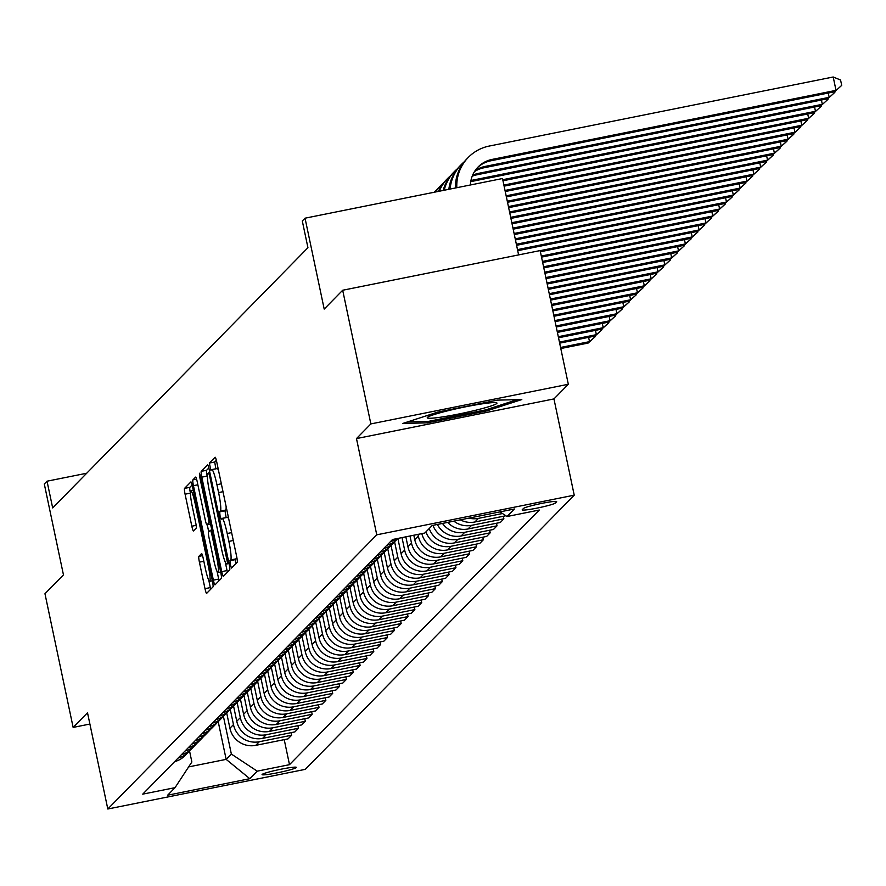 <?xml version="1.0" encoding="UTF-8"?>
<svg xmlns="http://www.w3.org/2000/svg" width="886" height="886" viewBox="0 0 886 886"><rect width="100%" height="100%" fill="white"/><g stroke="black" fill="none" stroke-linecap="round" stroke-linejoin="round"><path stroke-width="1.33" d="M230.349 564.747L231.467 568.059L237.204 562.211A5.382 0.642 -101.4 0 0 236.64 556.419L216.727 461.938A5.382 0.642 -101.4 0 0 215.132 457.22A5.382 0.642 -101.4 0 0 215.088 457.242L209.373 463.068L210.89 470.433L211.665 469.658A17.222 2.038 -101.4 0 1 211.809 469.58A17.222 2.038 -101.4 0 1 216.926 484.697L218.576 492.572A17.222 2.038 -101.4 0 1 220.404 511.122L219.662 511.875L220.06 515.94L221.179 519.24L221.943 518.476A17.222 2.038 -101.4 0 1 222.098 518.388A17.222 2.038 -101.4 0 1 227.204 533.516L228.865 541.39A17.222 2.038 -101.4 0 1 230.681 559.941L229.95 560.694L230.349 564.747M236.385 555.234A17.222 2.038 -101.4 0 1 236.019 558.867L235.288 559.62L235.698 563.751M216.35 460.321L214.711 461.994L215.852 468.76M226.107 506.427A17.222 2.038 -101.4 0 1 225.742 510.048L225 510.812L226.14 517.579M296.312 767.575A17.543 1.395 168.1 0 0 296.389 767.387A17.543 1.395 168.1 0 0 279.965 769.425A17.543 1.395 168.1 0 0 262.145 774.43A17.543 1.395 168.1 0 0 262.068 774.619A17.543 1.395 168.1 0 0 278.492 772.581A17.543 1.395 168.1 0 0 296.312 767.575M198.841 556.375A5.382 0.642 -101.4 0 0 199.416 562.167L204.998 588.681A5.382 0.642 -101.4 0 0 206.593 593.398A5.382 0.642 -101.4 0 0 206.637 593.376L212.983 586.909A5.382 0.642 -101.4 0 0 212.418 581.116L192.506 486.635A5.382 0.642 -101.4 0 0 190.911 481.906A5.382 0.642 -101.4 0 0 190.867 481.94L184.521 488.407A5.382 0.642 -101.4 0 0 185.085 494.2L191.83 526.218A5.382 0.642 -101.4 0 0 193.436 530.947A5.382 0.642 -101.4 0 0 193.48 530.913L196.194 528.145A5.382 0.642 -101.4 0 0 195.629 522.352L192.284 506.471A14.397 1.706 -101.4 0 1 190.889 490.899A14.397 1.706 -101.4 0 1 195.153 503.547L208.265 565.744A14.397 1.706 -101.4 0 1 209.661 581.316A14.397 1.706 -101.4 0 1 205.386 568.668L203.204 558.302A5.382 0.642 -101.4 0 0 201.609 553.573A5.382 0.642 -101.4 0 0 201.554 553.606L198.841 556.375L202.54 555.633M370.857 423.918L356.482 438.581L553.949 398.921L568.325 384.269L370.857 423.918L342.683 290.243L324.198 309.081L305.039 218.189L302.303 220.979L307.94 247.715L52.673 507.933L47.036 481.198L44.3 483.989L63.46 574.892L44.965 593.742L73.139 727.417L89.896 724.05M356.482 438.581L376.76 534.823L107.804 809.007L87.515 712.765L73.139 727.417M221.721 571.625A5.382 0.642 -101.4 0 0 223.316 576.354A5.382 0.642 -101.4 0 0 223.361 576.332L229.707 569.864A5.382 0.642 -101.4 0 0 229.142 564.061L209.229 469.591A5.382 0.642 -101.4 0 0 207.634 464.862A5.382 0.642 -101.4 0 0 207.59 464.884L201.244 471.352A5.382 0.642 -101.4 0 0 201.809 477.155L221.721 571.625L227.06 570.562A5.382 0.642 -101.4 0 0 227.436 572.179M221.345 578.381L214.999 584.849A5.382 0.642 -101.4 0 1 214.955 584.882A5.382 0.642 -101.4 0 1 213.36 580.153L193.447 485.672A5.382 0.642 -101.4 0 1 192.882 479.88L195.596 477.111A5.382 0.642 -101.4 0 1 195.64 477.089A5.382 0.642 -101.4 0 1 197.235 481.818L205.308 520.126A5.382 0.642 -101.4 0 0 206.914 524.855A5.382 0.642 -101.4 0 0 206.959 524.833L208.764 522.995A5.382 0.642 -101.4 0 0 208.188 517.191L199.782 477.31L199.416 473.235L200.535 476.535L220.78 572.589A5.382 0.642 -101.4 0 1 221.345 578.381M342.683 290.243L540.15 250.583L568.325 384.269M523.482 508.453L522.275 509.683A16.989 1.351 168.1 0 0 522.197 509.871A16.989 1.351 168.1 0 0 538.112 507.888A16.989 1.351 168.1 0 0 555.367 503.038L556.574 501.808A16.989 1.351 168.1 0 0 556.652 501.631A16.989 1.351 168.1 0 0 540.737 503.602A16.989 1.351 168.1 0 0 523.482 508.453M376.76 534.823L574.228 495.174L305.271 769.358L107.804 809.007M284.229 739.633L289.5 764.673L539.286 510.037L507.002 516.516L514.401 508.985L432.213 525.487L424.815 533.018L392.531 539.508L142.735 794.144L175.029 787.665L191.863 761.993L189.515 750.83M289.5 764.673L257.217 771.163L249.819 778.694L167.631 795.207L175.029 787.665M518.609 254.913L502.506 178.529L305.039 218.189M553.949 398.921L574.228 495.174M86.717 473.235L47.036 481.198M218.211 721.658L226.151 759.368L231.357 754.064L223.405 716.331M291.073 732.656L291.616 735.236L288.061 738.869L255.766 745.347A21.928 21.707 -135.6 0 1 229.917 728.248L226.705 713.031M291.616 735.236L259.332 741.726A21.928 21.707 -135.6 0 1 233.472 724.615L230.26 709.354M297.917 725.678L298.46 728.259L294.905 731.891L262.61 738.37A21.928 21.707 -135.6 0 1 236.761 721.27L233.55 706.042M298.46 728.259L266.177 734.738A21.928 21.707 -135.6 0 1 240.316 717.638L237.105 702.365M304.762 718.701L305.316 721.282L301.749 724.903L269.466 731.393A21.928 21.707 -135.6 0 1 243.606 714.293L240.405 699.065M305.316 721.282L273.021 727.76A21.928 21.707 -135.6 0 1 247.172 710.661L243.949 695.388M311.617 711.713L312.16 714.293L308.594 717.926L276.31 724.416A21.928 21.707 -135.6 0 1 250.45 707.305L247.249 692.088M312.16 714.293L279.865 720.783A21.928 21.707 -135.6 0 1 254.016 703.683L250.793 688.411M318.462 704.735L319.004 707.316L315.449 710.949L283.155 717.427A21.928 21.707 -135.6 0 1 257.305 700.328L254.094 685.111M319.004 707.316L286.721 713.806A21.928 21.707 -135.6 0 1 260.861 696.695L257.649 681.434M325.306 697.758L325.849 700.339L322.294 703.971L289.999 710.45A21.928 21.707 -135.6 0 1 264.15 693.35L260.938 678.122M325.849 700.339L293.565 706.818A21.928 21.707 -135.6 0 1 267.705 689.718L264.493 674.445M332.161 690.77L332.704 693.361L329.138 696.983L296.854 703.473A21.928 21.707 -135.6 0 1 270.994 686.373L267.793 671.145M332.704 693.361L300.409 699.84A21.928 21.707 -135.6 0 1 274.56 682.741L271.337 667.468M339.006 683.793L339.548 686.373L335.982 690.006L303.699 696.485A21.928 21.707 -135.6 0 1 277.839 679.385L274.638 664.168M339.548 686.373L307.265 692.863A21.928 21.707 -135.6 0 1 281.405 675.763L278.182 660.491M345.85 676.815L346.393 679.396L342.838 683.028L310.543 689.507A21.928 21.707 -135.6 0 1 284.694 672.408L281.482 657.19M346.393 679.396L314.109 685.875A21.928 21.707 -135.6 0 1 288.249 668.775L285.037 653.514M352.694 669.838L353.237 672.419L349.682 676.04L317.398 682.53A21.928 21.707 -135.6 0 1 291.538 665.43L288.327 650.202M353.237 672.419L320.954 678.897A21.928 21.707 -135.6 0 1 295.104 661.798L291.882 646.525M359.55 662.85L360.093 665.43L356.526 669.063L324.243 675.553A21.928 21.707 -135.6 0 1 298.383 658.442L295.182 643.225M360.093 665.43L327.798 671.92A21.928 21.707 -135.6 0 1 301.949 654.82L298.726 639.548M366.394 655.873L366.937 658.453L363.371 662.086L331.087 668.565A21.928 21.707 -135.6 0 1 305.238 651.465L302.026 636.248M366.937 658.453L334.653 664.943A21.928 21.707 -135.6 0 1 308.793 647.832L305.581 632.571M373.239 648.895L373.781 651.476L370.226 655.108L337.931 661.587A21.928 21.707 -135.6 0 1 312.082 644.487L308.871 629.259M373.781 651.476L341.498 657.955A21.928 21.707 -135.6 0 1 315.637 640.855L312.426 625.582M380.083 641.918L380.637 644.499L377.071 648.12L344.787 654.61A21.928 21.707 -135.6 0 1 318.927 637.51L315.715 622.282M380.637 644.499L348.342 650.977A21.928 21.707 -135.6 0 1 322.493 633.878L319.27 618.605M386.938 634.93L387.481 637.51L383.915 641.143L351.631 647.633A21.928 21.707 -135.6 0 1 325.771 630.522L322.57 615.305M387.481 637.51L355.186 644A21.928 21.707 -135.6 0 1 329.337 626.9L326.114 611.628M393.783 627.952L394.325 630.533L390.77 634.166L358.476 640.644A21.928 21.707 -135.6 0 1 332.627 623.545L329.415 608.328M394.325 630.533L362.042 637.023A21.928 21.707 -135.6 0 1 336.182 619.912L332.97 604.651M400.627 620.975L401.17 623.556L397.615 627.188L365.32 633.667A21.928 21.707 -135.6 0 1 339.471 616.567L336.259 601.339M401.17 623.556L368.886 630.035A21.928 21.707 -135.6 0 1 343.026 612.935L339.814 597.662M407.471 613.987L408.025 616.578L404.459 620.2L372.175 626.69A21.928 21.707 -135.6 0 1 346.315 609.59L343.103 594.362M408.025 616.578L375.73 623.057A21.928 21.707 -135.6 0 1 349.881 605.958L346.659 590.685M414.327 607.01L414.87 609.59L411.303 613.223L379.02 619.702A21.928 21.707 -135.6 0 1 353.16 602.602L349.959 587.385M414.87 609.59L382.575 616.08A21.928 21.707 -135.6 0 1 356.726 598.969L353.503 583.708M421.171 600.032L421.714 602.613L418.159 606.245L385.864 612.724A21.928 21.707 -135.6 0 1 360.015 595.625L356.803 580.408M421.714 602.613L389.43 609.092A21.928 21.707 -135.6 0 1 363.57 591.992L360.358 576.731M428.016 593.055L428.558 595.636L425.003 599.257L392.708 605.747A21.928 21.707 -135.6 0 1 366.859 588.647L363.648 573.419M428.558 595.636L396.275 602.115A21.928 21.707 -135.6 0 1 370.414 585.015L367.203 569.742M434.871 586.067L435.414 588.647L431.847 592.28L399.564 598.77A21.928 21.707 -135.6 0 1 373.704 581.659L370.503 566.442M435.414 588.647L403.119 595.137A21.928 21.707 -135.6 0 1 377.27 578.037L374.047 562.765M441.715 579.09L442.258 581.67L438.692 585.303L406.408 591.782A21.928 21.707 -135.6 0 1 380.548 574.682L377.347 559.465M442.258 581.67L409.963 588.16A21.928 21.707 -135.6 0 1 384.114 571.049L380.891 555.788M448.56 572.112L449.102 574.693L445.547 578.325L413.253 584.804A21.928 21.707 -135.6 0 1 387.404 567.704L384.192 552.476M449.102 574.693L416.819 581.172A21.928 21.707 -135.6 0 1 390.959 564.072L387.747 548.799M455.404 565.135L455.947 567.716L452.392 571.337L420.097 577.827A21.928 21.707 -135.6 0 1 394.248 560.727L391.036 545.499M455.947 567.716L423.663 574.194A21.928 21.707 -135.6 0 1 397.803 557.095L394.591 541.822M462.259 558.147L462.802 560.727L459.236 564.36L426.952 570.85A21.928 21.707 -135.6 0 1 401.092 553.739L397.892 538.522M462.802 560.727L430.507 567.217A21.928 21.707 -135.6 0 1 404.658 550.117L402.022 537.603M469.104 551.17L469.646 553.75L466.08 557.383L433.797 563.861A21.928 21.707 -135.6 0 1 407.937 546.762L405.854 536.827M469.646 553.75L437.363 560.229A21.928 21.707 -135.6 0 1 411.503 543.129L409.996 535.997M475.948 544.192L476.491 546.773L472.936 550.405L440.641 556.884A21.928 21.707 -135.6 0 1 414.792 539.784L413.828 535.233M476.491 546.773L444.207 553.252A21.928 21.707 -135.6 0 1 418.347 536.152L417.982 534.391M188.652 766.899L226.151 759.368L249.819 778.694M507.002 516.516L499.981 511.875M503.337 516.272L503.879 518.853L471.596 525.332A21.928 21.707 -135.6 0 1 453.842 521.145M447.663 522.386A21.928 21.707 -135.6 0 0 468.029 528.964L500.324 522.474L503.879 518.853M496.492 523.249L497.035 525.83L464.751 532.309A21.928 21.707 -135.6 0 1 442.491 523.416M437.341 524.457A21.928 21.707 -135.6 0 0 461.185 535.941L493.469 529.463L497.035 525.83M489.648 530.227L490.191 532.807L457.896 539.297A21.928 21.707 -135.6 0 1 432.955 525.332M429.234 528.521A21.928 21.707 -135.6 0 0 454.341 542.919L486.624 536.44L490.191 532.807M482.792 537.204L483.335 539.795L451.052 546.274A21.928 21.707 -135.6 0 1 425.945 531.866M421.825 533.627A21.928 21.707 -135.6 0 0 447.496 549.907L479.78 543.417L483.335 539.795M502.473 513.526L478.44 518.354A21.928 21.707 -135.6 0 1 468.86 518.122M397.249 538.555A21.928 21.707 -135.6 0 1 390.482 541.59M505.862 515.763L474.885 521.987A21.928 21.707 -135.6 0 1 460.31 519.838M398.002 538.411L396.994 539.43A21.928 21.707 -135.6 0 1 386.916 545.222M395.256 541.014A21.928 21.707 -135.6 0 1 383.627 548.578M393.705 542.786L390.139 546.418A21.928 21.707 -135.6 0 1 380.072 552.199M388.411 548.002A21.928 21.707 -135.6 0 1 376.783 555.555M386.861 549.763L383.295 553.396A21.928 21.707 -135.6 0 1 373.227 559.188M381.567 554.979A21.928 21.707 -135.6 0 1 369.938 562.532M380.005 556.74L376.45 560.373A21.928 21.707 -135.6 0 1 366.372 566.165M374.712 561.957A21.928 21.707 -135.6 0 1 363.094 569.51M373.161 563.729L369.606 567.35A21.928 21.707 -135.6 0 1 359.528 573.142M367.867 568.945A21.928 21.707 -135.6 0 1 356.238 576.498M366.317 570.706L362.751 574.338A21.928 21.707 -135.6 0 1 352.683 580.12M361.023 575.922A21.928 21.707 -135.6 0 1 349.394 583.475M359.472 577.683L355.906 581.316A21.928 21.707 -135.6 0 1 345.839 587.108M354.167 582.899A21.928 21.707 -135.6 0 1 342.55 590.453M352.617 584.66L349.062 588.293A21.928 21.707 -135.6 0 1 338.984 594.085M347.323 589.877A21.928 21.707 -135.6 0 1 335.705 597.43M345.773 591.649L342.217 595.27A21.928 21.707 -135.6 0 1 332.139 601.062M340.479 596.865A21.928 21.707 -135.6 0 1 328.85 604.418M338.928 598.626L335.362 602.258A21.928 21.707 -135.6 0 1 325.295 608.04M333.634 603.842A21.928 21.707 -135.6 0 1 322.006 611.395M332.084 605.603L328.518 609.236A21.928 21.707 -135.6 0 1 318.451 615.028M326.779 610.819A21.928 21.707 -135.6 0 1 315.161 618.373M325.228 612.591L321.673 616.213A21.928 21.707 -135.6 0 1 311.595 622.005M319.935 617.797A21.928 21.707 -135.6 0 1 308.317 625.361M318.384 619.569L314.829 623.201A21.928 21.707 -135.6 0 1 304.751 628.982M313.09 624.785A21.928 21.707 -135.6 0 1 301.461 632.338M311.54 626.546L307.974 630.179A21.928 21.707 -135.6 0 1 297.906 635.971M306.246 631.762A21.928 21.707 -135.6 0 1 294.617 639.315M304.695 633.523L301.129 637.156A21.928 21.707 -135.6 0 1 291.062 642.948M299.39 638.74A21.928 21.707 -135.6 0 1 287.773 646.293M297.84 640.512L294.285 644.133A21.928 21.707 -135.6 0 1 284.207 649.925M292.546 645.728A21.928 21.707 -135.6 0 1 280.928 653.281M290.996 647.489L287.441 651.121A21.928 21.707 -135.6 0 1 277.362 656.903M285.702 652.705A21.928 21.707 -135.6 0 1 274.073 660.258M284.151 654.466L280.585 658.099A21.928 21.707 -135.6 0 1 270.518 663.891M278.857 659.682A21.928 21.707 -135.6 0 1 267.229 667.236M277.296 661.443L273.741 665.076A21.928 21.707 -135.6 0 1 263.674 670.868M272.002 666.66A21.928 21.707 -135.6 0 1 260.384 674.213M270.451 668.432L266.896 672.064A21.928 21.707 -135.6 0 1 256.818 677.845M265.158 673.648A21.928 21.707 -135.6 0 1 253.529 681.201M263.607 675.409L260.041 679.041A21.928 21.707 -135.6 0 1 249.974 684.823M258.313 680.625A21.928 21.707 -135.6 0 1 246.685 688.178M256.763 682.386L253.197 686.019A21.928 21.707 -135.6 0 1 243.129 691.811M251.469 687.602A21.928 21.707 -135.6 0 1 239.84 695.156M249.907 689.374L246.352 692.996A21.928 21.707 -135.6 0 1 236.274 698.788M244.614 694.58A21.928 21.707 -135.6 0 1 232.996 702.144M243.063 696.352L239.508 699.984A21.928 21.707 -135.6 0 1 229.43 705.765M237.769 701.568A21.928 21.707 -135.6 0 1 226.14 709.121M236.219 703.329L232.653 706.962A21.928 21.707 -135.6 0 1 222.585 712.754M230.925 708.545A21.928 21.707 -135.6 0 1 219.296 716.098M229.374 710.306L225.808 713.939A21.928 21.707 -135.6 0 1 215.741 719.731M224.069 715.523A21.928 21.707 -135.6 0 1 212.452 723.076M222.519 717.295L218.964 720.916A21.928 21.707 -135.6 0 1 208.886 726.708M217.225 722.511A21.928 21.707 -135.6 0 1 205.607 730.064M215.675 724.272L212.119 727.904A21.928 21.707 -135.6 0 1 202.041 733.686M210.381 729.488A21.928 21.707 -135.6 0 1 198.752 737.041M208.83 731.249L205.264 734.882A21.928 21.707 -135.6 0 1 195.197 740.674M203.536 736.465A21.928 21.707 -135.6 0 1 191.908 744.018M201.986 738.237L198.42 741.859A21.928 21.707 -135.6 0 1 188.353 747.651M196.681 743.443A21.928 21.707 -135.6 0 1 185.063 750.996M195.13 745.215L191.575 748.847A21.928 21.707 -135.6 0 1 181.497 754.628M189.837 750.431A21.928 21.707 -135.6 0 1 178.219 757.984M188.286 752.192L184.731 755.824A21.928 21.707 -135.6 0 1 174.653 761.606M231.357 754.064L257.217 771.163M402.864 423.43L427.318 422.855L486.779 410.905L521.799 399.553L497.356 400.129L437.883 412.068L402.864 423.43M486.514 409.62L486.779 410.905M427.019 421.459L427.318 422.855M228.776 519.13A17.222 2.038 -101.4 0 0 227.436 517.313A17.222 2.038 -101.4 0 0 227.281 517.402L222.264 518.41M218.499 470.322A17.222 2.038 -101.4 0 0 217.148 468.506A17.222 2.038 -101.4 0 0 217.004 468.594L211.987 469.602M208.852 467.963L206.582 470.289A5.382 0.642 -101.4 0 0 207.147 476.081L207.39 477.266M225.288 562.178L227.06 570.562M227.569 563.119L209.694 476.125L208.575 472.825L207.767 473.633A17.222 2.038 -101.4 0 0 209.583 492.184L221.522 548.866A17.222 2.038 -101.4 0 0 226.639 563.994A17.222 2.038 -101.4 0 0 226.783 563.906L228.887 562.854M217.114 571.603L218.698 579.079A5.382 0.642 -101.4 0 0 219.075 580.707M208.753 531.921L207.258 524.789M213.692 559.886A14.397 1.706 -101.4 0 0 217.967 572.533A14.397 1.706 -101.4 0 0 216.572 556.951L211.953 535.044A5.382 0.642 -101.4 0 0 210.359 530.315A5.382 0.642 -101.4 0 0 210.303 530.337L208.509 532.176A5.382 0.642 -101.4 0 0 209.074 537.968L213.692 559.886M192.129 485.007L189.859 487.333A5.382 0.642 -101.4 0 0 190.424 493.125L190.424 493.148M208.819 580.396L210.336 587.606A5.382 0.642 -101.4 0 0 210.713 589.223M470.433 184.975A27.411 27.134 -135.6 0 1 492.051 159.425L836.019 90.361L833.205 76.993L489.238 146.057A41.11 40.69 44.4 0 0 456.822 187.71M477.454 167.675A27.411 27.134 -135.6 0 1 490.689 160.82L834.645 91.756L841.7 85.377L834.645 91.756M833.205 76.993L840.57 80.028L841.7 85.377M468.34 157.376L466.966 158.771A41.11 40.69 44.4 0 0 455.415 187.987M475.018 170.776A27.411 27.134 -135.6 0 1 485.207 166.402L829.174 97.338L828.266 93.041M474.475 171.607A27.411 27.134 -135.6 0 1 483.834 167.808L827.801 98.734L834.856 92.354L827.801 98.734M834.712 91.69L834.856 92.354M464.364 161.695A41.11 40.69 44.4 0 0 461.495 164.353L460.122 165.748A41.11 40.69 44.4 0 0 448.848 189.305M461.495 164.353A41.11 40.69 44.4 0 0 450.099 189.061M472.592 175.24A27.411 27.134 -135.6 0 1 478.362 173.39L822.319 104.315L821.422 100.018M472.194 176.214A27.411 27.134 -135.6 0 1 476.989 174.786L820.957 105.711L828 99.332L820.957 105.711M827.867 98.678L828 99.332M457.519 168.672A41.11 40.69 44.4 0 0 454.64 171.33L453.278 172.726A41.11 40.69 44.4 0 0 443.133 190.457M454.64 171.33A41.11 40.69 44.4 0 0 444.196 190.246M470.953 180.489A27.411 27.134 -135.6 0 1 471.518 180.367L815.474 111.304L814.566 106.996M470.743 181.641L814.112 112.699L821.156 106.309L814.112 112.699M821.023 105.656L821.156 106.309M450.675 175.649A41.11 40.69 44.4 0 0 447.795 178.307L446.422 179.703A41.11 40.69 44.4 0 0 438.437 191.398M447.795 178.307A41.11 40.69 44.4 0 0 439.279 191.232M502.982 180.777L807.257 119.676L808.63 118.281L807.722 113.973M502.761 179.703L808.63 118.281L814.312 113.297L807.257 119.676M814.168 112.633L814.312 113.297M443.82 182.638A41.11 40.69 44.4 0 0 440.951 185.296L439.578 186.691A41.11 40.69 44.4 0 0 435.159 192.063M440.951 185.296A41.11 40.69 44.4 0 0 435.668 191.952M476.369 410.085A35.628 2.835 168.1 0 0 496.559 402.765A35.628 2.835 168.1 0 0 447.851 410.761A35.628 2.835 168.1 0 0 427.495 417.317A35.628 2.835 168.1 0 0 441.405 417.084A35.628 2.835 168.1 0 0 476.369 410.085M517.236 399.652L485.794 409.853L428.171 421.426L407.527 421.924M460.144 407.937A26.979 2.149 168.1 0 0 462.902 407.361M504.112 186.149L800.412 126.654L801.786 125.258L800.878 120.961M503.89 185.074L801.786 125.258L807.467 120.274L800.412 126.654M807.323 119.621L807.467 120.274M436.975 189.615A41.11 40.69 44.4 0 0 434.107 192.273M505.253 191.531L793.568 133.631L794.93 132.236L794.033 127.938M505.02 190.457L794.93 132.236L800.612 127.252L793.568 133.631M800.479 126.598L800.612 127.252M506.382 196.913L786.713 140.619L788.086 139.224L787.178 134.916M506.15 195.828L788.086 139.224L793.767 134.24L786.713 140.619M793.635 133.576L793.767 134.24M507.512 202.285L779.868 147.597L781.242 146.201L780.333 141.893M507.29 201.211L781.242 146.201L786.923 141.217L779.868 147.597M786.779 140.553L786.923 141.217M508.653 207.667L773.024 154.574L774.397 153.178L773.489 148.881M508.42 206.593L774.397 153.178L780.079 148.195L773.024 154.574M779.935 147.541L780.079 148.195M509.782 213.039L766.18 161.562L767.542 160.156L766.634 155.858M509.55 211.964L767.542 160.156L773.223 155.172L766.18 161.562M773.09 154.518L773.223 155.172M510.912 218.421L759.324 168.539L760.697 167.144L759.789 162.836M510.69 217.347L760.697 167.144L766.379 162.16L759.324 168.539M766.246 161.496L766.379 162.16M512.053 223.793L752.48 175.517L753.853 174.121L752.945 169.824M511.82 222.718L753.853 174.121L759.535 169.137L752.48 175.517M759.391 168.473L759.535 169.137M513.182 229.175L745.635 182.494L747.009 181.098L746.101 176.801M512.95 228.101L747.009 181.098L752.69 176.115L745.635 182.494M752.546 175.461L752.69 176.115M514.312 234.557L738.791 189.482L740.153 188.087L739.245 183.779M514.09 233.472L740.153 188.087L745.835 183.092L738.791 189.482M745.702 182.438L745.835 183.092M515.453 239.929L731.936 196.459L733.309 195.064L732.401 190.756M515.22 238.855L733.309 195.064L738.99 190.08L731.936 196.459M738.858 189.416L738.99 190.08M516.582 245.311L725.091 203.437L726.465 202.041L725.556 197.744M516.35 244.237L726.465 202.041L732.146 197.057L725.091 203.437M732.002 196.404L732.146 197.057M517.712 250.683L718.247 210.414L719.609 209.018L718.712 204.721M517.49 249.608L719.609 209.018L725.302 204.035L718.247 210.414M725.158 203.381L725.302 204.035M540.394 251.735L711.403 217.402L712.765 216.007L711.857 211.699M540.172 250.66L712.765 216.007L718.446 211.023L711.403 217.402M718.313 210.359L718.446 211.023M541.523 257.117L704.547 224.379L705.92 222.984L705.012 218.676M541.302 256.043L705.92 222.984L711.602 218L704.547 224.379M711.458 217.336L711.602 218M542.664 262.489L697.703 231.357L699.076 229.961L698.168 225.664M542.431 261.414L699.076 229.961L704.758 224.978L697.703 231.357M704.614 224.324L704.758 224.978M543.794 267.871L690.858 238.345L692.221 236.939L691.324 232.641M543.572 266.797L692.221 236.939L697.902 231.955L690.858 238.345M697.769 231.301L697.902 231.955M544.923 273.242L684.003 245.322L685.376 243.927L684.468 239.619M544.702 272.168L685.376 243.927L691.058 238.943L684.003 245.322M690.925 238.279L691.058 238.943M546.064 278.625L677.159 252.3L678.532 250.904L677.624 246.607M545.831 277.551L678.532 250.904L684.213 245.92L677.159 252.3M684.07 245.267L684.213 245.92M547.194 284.007L670.314 259.277L671.688 257.881L670.78 253.584M546.972 282.933L671.688 257.881L677.369 252.898L670.314 259.277M677.225 252.244L677.369 252.898M548.323 289.379L663.47 266.265L664.832 264.87L663.924 260.562M548.102 288.304L664.832 264.87L670.514 259.875L663.47 266.265M670.381 259.221L670.514 259.875M549.464 294.761L656.615 273.242L657.988 271.847L657.08 267.539M549.231 293.687L657.988 271.847L663.669 266.863L656.615 273.242M663.536 266.199L663.669 266.863M550.594 300.132L649.77 280.22L651.144 278.824L650.235 274.527M550.372 299.058L651.144 278.824L656.825 273.84L649.77 280.22M656.681 273.187L656.825 273.84M551.723 305.515L642.926 287.197L644.299 285.801L643.391 281.504M551.502 304.441L644.299 285.801L649.981 280.818L642.926 287.197M649.837 280.164L649.981 280.818M552.864 310.897L636.082 294.185L637.444 292.79L636.536 288.482M552.631 309.812L637.444 292.79L643.125 287.806L636.082 294.185M642.992 287.142L643.125 287.806M553.994 316.269L629.226 301.162L630.599 299.767L629.691 295.459M553.772 315.195L630.599 299.767L636.281 294.783L629.226 301.162M636.148 294.119L636.281 294.783M555.123 321.651L622.382 308.14L623.755 306.744L622.847 302.447M554.902 320.577L623.755 306.744L629.437 301.761L622.382 308.14M629.293 301.107L629.437 301.761M556.264 327.023L615.537 315.128L616.911 313.722L616.003 309.424M556.031 325.948L616.911 313.722L622.592 308.738L615.537 315.128M622.448 308.084L622.592 308.738M557.394 332.405L608.693 322.105L610.055 320.71L609.147 316.402M557.172 331.331L610.055 320.71L615.737 315.726L608.693 322.105M615.604 315.062L615.737 315.726M558.523 337.776L601.838 329.083L603.211 327.687L602.303 323.39M558.302 336.702L603.211 327.687L608.892 322.703L601.838 329.083M608.76 322.05L608.892 322.703M559.664 343.159L594.993 336.06L596.367 334.664L595.458 330.367M559.431 342.085L596.367 334.664L602.048 329.681L594.993 336.06M601.904 329.027L602.048 329.681M560.794 348.541L588.149 343.048L589.511 341.653L588.614 337.344M560.572 347.456L589.511 341.653L595.204 336.658L588.149 343.048M595.06 336.004L595.204 336.658M229.917 728.248L233.472 724.615M236.761 721.27L240.316 717.638M243.606 714.293L247.172 710.661M250.45 707.305L254.016 703.683M257.305 700.328L260.861 696.695M264.15 693.35L267.705 689.718M270.994 686.373L274.56 682.741M277.839 679.385L281.405 675.763M284.694 672.408L288.249 668.775M291.538 665.43L295.104 661.798M298.383 658.442L301.949 654.82M305.238 651.465L308.793 647.832M312.082 644.487L315.637 640.855M318.927 637.51L322.493 633.878M325.771 630.522L329.337 626.9M332.627 623.545L336.182 619.912M339.471 616.567L343.026 612.935M346.315 609.59L349.881 605.958M353.16 602.602L356.726 598.969M360.015 595.625L363.57 591.992M366.859 588.647L370.414 585.015M373.704 581.659L377.27 578.037M380.548 574.682L384.114 571.049M387.404 567.704L390.959 564.072M394.248 560.727L397.803 557.095M401.092 553.739L404.658 550.117M407.937 546.762L411.503 543.129M414.792 539.784L418.347 536.152M474.885 521.987L478.44 518.354M468.029 528.964L471.596 525.332M461.185 535.941L464.751 532.309M454.341 542.919L457.896 539.297M447.496 549.907L451.052 546.274M440.641 556.884L444.207 553.252M433.797 563.861L437.363 560.229M426.952 570.85L430.507 567.217M420.097 577.827L423.663 574.194M413.253 584.804L416.819 581.172M406.408 591.782L409.963 588.16M399.564 598.77L403.119 595.137M392.708 605.747L396.275 602.115M385.864 612.724L389.43 609.092M379.02 619.702L382.575 616.08M372.175 626.69L375.73 623.057M365.32 633.667L368.886 630.035M358.476 640.644L362.042 637.023M351.631 647.633L355.186 644M344.787 654.61L348.342 650.977M337.931 661.587L341.498 657.955M331.087 668.565L334.653 664.943M324.243 675.553L327.798 671.92M317.398 682.53L320.954 678.897M310.543 689.507L314.109 685.875M303.699 696.485L307.265 692.863M296.854 703.473L300.409 699.84M289.999 710.45L293.565 706.818M283.155 717.427L286.721 713.806M276.31 724.416L279.865 720.783M269.466 731.393L273.021 727.76M262.61 738.37L266.177 734.738M255.766 745.347L259.332 741.726M555.024 501.398L555.367 503.038M236.019 558.867L230.681 559.941M233.284 540.504L228.865 541.39M231.623 532.63L227.204 533.516M225 510.812L219.662 511.875M225.742 510.048L220.404 511.122M222.995 491.686L218.576 492.572M221.345 483.811L216.926 484.697M214.711 461.994L209.373 463.068M235.288 559.62L229.95 560.694M207.147 476.081L201.809 477.155M206.582 470.289L201.244 471.352M228.045 558.878L227.17 559.055M210.569 475.959L209.694 476.125M209.86 472.581L208.609 472.825L209.86 472.559M229.009 563.463L226.783 563.906M218.698 579.079L213.36 580.153M197.866 484.786L193.447 485.672M196.581 479.138L192.882 479.88M210.558 524.102L206.959 524.833L210.569 524.124M210.259 522.685L208.764 522.995M209.063 517.014L208.188 517.191M200.657 477.133L199.782 477.31M217.447 556.773L216.572 556.951M212.828 534.867L211.953 535.044M211.809 530.038L210.403 530.315M209.14 565.567L208.265 565.744M196.039 503.37L195.153 503.547M196.149 525.354L191.83 526.218M190.424 493.125L185.085 494.2M189.859 487.333L184.521 488.407M210.336 587.606L204.998 588.681M203.824 561.281L199.416 562.167M492.051 159.425L490.689 160.82M485.207 166.402L483.834 167.808M478.362 173.39L476.989 174.786M471.518 180.367L470.854 181.043M227.436 517.313L222.098 518.388M217.148 468.506L211.809 469.58M229.02 563.518L226.639 563.994M220.647 571.991L217.967 572.533M211.809 530.016L210.359 530.315M212.341 580.773L209.661 581.316M193.303 490.412L190.889 490.899"/></g></svg>
